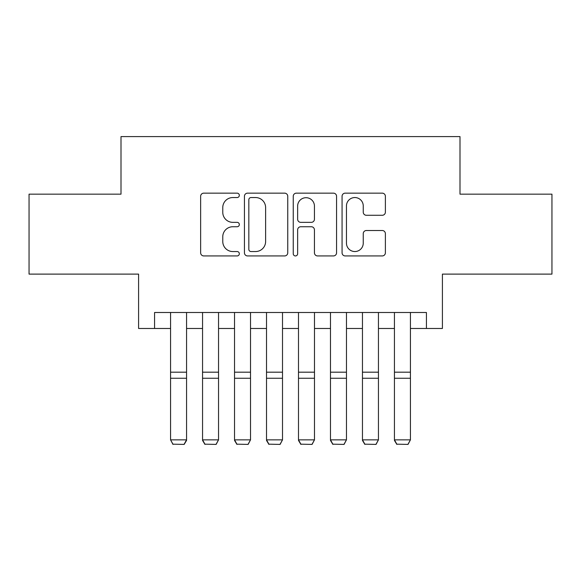 <?xml version="1.0" encoding="UTF-8"?>
<svg xmlns="http://www.w3.org/2000/svg" width="581" height="581" viewBox="0 0 581 581"><rect width="100%" height="100%" fill="white"/><g stroke="black" fill="none" stroke-linecap="round" stroke-linejoin="round"><path stroke-width="0.87" d="M239.328 195.347A2.201 2.201 0 0 0 237.135 193.153L203.778 193.153A3.137 3.137 0 0 0 200.641 196.291L200.641 252.8A3.137 3.137 0 0 0 203.778 255.938L237.135 255.938A2.201 2.201 0 0 0 239.328 253.737A2.201 2.201 0 0 0 237.135 251.544L232.814 251.544A10.044 10.044 0 0 1 222.77 241.493L222.77 236.787A10.044 10.044 0 0 1 232.814 226.743L237.135 226.743A2.201 2.201 0 0 0 239.328 224.542A2.201 2.201 0 0 0 237.135 222.349L232.814 222.349A10.044 10.044 0 0 1 222.77 212.305L222.77 207.591A10.044 10.044 0 0 1 232.814 197.547L237.135 197.547A2.201 2.201 0 0 0 239.328 195.347M382.24 215.282A3.137 3.137 0 0 0 385.385 212.145L385.385 196.291A3.137 3.137 0 0 0 382.24 193.153L345.201 193.153A3.137 3.137 0 0 0 342.064 196.291L342.064 252.8A3.137 3.137 0 0 0 345.201 255.938L382.24 255.938A3.137 3.137 0 0 0 385.385 252.8L385.385 233.649A3.137 3.137 0 0 0 382.24 230.512L366.393 230.512A3.137 3.137 0 0 0 363.248 233.649L363.248 243.141A8.395 8.395 0 0 1 354.853 251.544A8.395 8.395 0 0 1 346.458 243.141L346.458 205.943A8.395 8.395 0 0 1 354.853 197.547A8.395 8.395 0 0 1 363.248 205.943L363.248 212.145A3.137 3.137 0 0 0 366.393 215.282L382.24 215.282M154.575 328.483L154.575 312.491L426.425 312.491L426.425 328.483L442.41 328.483L442.41 274.116L551.95 274.116L551.95 194.163L459.999 194.163L459.999 136.593L121.001 136.593L121.001 194.163L29.05 194.163L29.05 274.116L138.59 274.116L138.59 328.483L170.567 328.483M287.755 196.291A3.137 3.137 0 0 0 284.617 193.153L247.571 193.153A3.137 3.137 0 0 0 244.434 196.291L244.434 252.8A3.137 3.137 0 0 0 247.571 255.938L284.617 255.938A3.137 3.137 0 0 0 287.755 252.8L287.755 196.291M296.383 193.153L333.429 193.153A3.137 3.137 0 0 1 336.566 196.291L336.566 252.8A3.137 3.137 0 0 1 333.429 255.938L317.575 255.938A3.137 3.137 0 0 1 314.437 252.8L314.437 229.88A3.137 3.137 0 0 0 311.3 226.743L300.784 226.743A3.137 3.137 0 0 0 297.639 229.88L297.639 253.737A2.201 2.201 0 0 1 295.446 255.938A2.201 2.201 0 0 1 293.245 253.737L293.245 196.291A3.137 3.137 0 0 1 296.383 193.153M186.559 328.483L202.551 328.483M218.543 328.483L234.535 328.483M250.52 328.483L266.512 328.483M282.504 328.483L298.496 328.483M314.488 328.483L330.48 328.483M346.465 328.483L362.457 328.483M378.449 328.483L394.441 328.483M410.433 328.483L426.425 328.483M251.021 197.547A2.201 2.201 0 0 0 248.828 199.748L248.828 249.343A2.201 2.201 0 0 0 251.021 251.544L255.575 251.544A10.044 10.044 0 0 0 265.619 241.493L265.619 207.591A10.044 10.044 0 0 0 255.575 197.547L251.021 197.547M314.437 206.102A8.395 8.395 0 0 0 306.042 197.707A8.395 8.395 0 0 0 297.639 206.102L297.639 219.211A3.137 3.137 0 0 0 300.784 222.349L311.3 222.349A3.137 3.137 0 0 0 314.437 219.211L314.437 206.102M186.559 312.491L186.559 440.434L184.162 444.407L172.971 444.174L184.162 444.407M172.971 444.407L170.567 439.853L186.559 439.853L184.162 444.174M170.567 312.491L170.567 439.853L172.971 444.174M202.551 440.434L204.948 444.407L202.551 439.853L218.543 439.853L216.139 444.407L204.948 444.174L216.139 444.407M234.535 440.434L236.932 444.407L234.535 439.853L250.52 439.853L248.123 444.407L236.932 444.174L248.123 444.407M266.512 440.434L268.916 444.407L266.512 439.853L282.504 439.853L280.107 444.407L268.916 444.174L280.107 444.407M298.496 440.434L300.893 444.407L298.496 439.853L314.488 439.853L312.084 444.407L300.893 444.174L312.084 444.407M218.543 312.491L218.543 439.853L216.139 444.174M202.551 312.491L202.551 439.853L204.948 444.174M250.52 312.491L250.52 439.853L248.123 444.174M234.535 312.491L234.535 439.853L236.932 444.174M282.504 312.491L282.504 439.853L280.107 444.174M266.512 312.491L266.512 439.853L268.916 444.174M314.488 312.491L314.488 439.853L312.084 444.174M298.496 312.491L298.496 439.853L300.893 444.174M330.48 440.434L332.877 444.407L330.48 439.853L346.465 439.853L344.068 444.407L332.877 444.174L344.068 444.407M346.465 312.491L346.465 439.853L344.068 444.174M330.48 312.491L330.48 439.853L332.877 444.174M362.457 440.434L364.861 444.407L362.457 439.853L378.449 439.853L376.052 444.407L364.861 444.174L376.052 444.407M378.449 312.491L378.449 439.853L376.052 444.174M362.457 312.491L362.457 439.853L364.861 444.174M394.441 440.434L396.838 444.407L394.441 439.853L410.433 439.853L408.029 444.407L396.838 444.174L408.029 444.407M410.433 312.491L410.433 439.853L408.029 444.174M394.441 312.491L394.441 439.853L396.838 444.174M186.559 372.189L170.567 372.189M186.559 378.253L170.567 378.253M218.543 372.189L202.551 372.189M218.543 378.253L202.551 378.253M250.52 372.189L234.535 372.189M250.52 378.253L234.535 378.253M282.504 372.189L266.512 372.189M282.504 378.253L266.512 378.253M314.488 372.189L298.496 372.189M314.488 378.253L298.496 378.253M346.465 372.189L330.48 372.189M346.465 378.253L330.48 378.253M378.449 372.189L362.457 372.189M378.449 378.253L362.457 378.253M410.433 372.189L394.441 372.189M410.433 378.253L394.441 378.253"/></g></svg>

